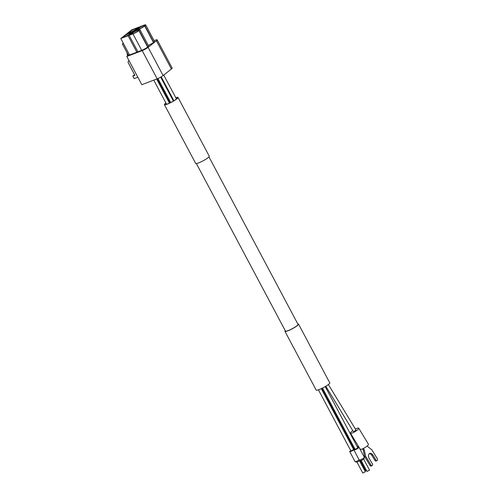 <?xml version="1.0" encoding="UTF-8"?>
<svg xmlns="http://www.w3.org/2000/svg" width="498" height="498" viewBox="0 0 498 498"><rect width="100%" height="100%" fill="white"/><g stroke="black" fill="none" stroke-linecap="round" stroke-linejoin="round"><path stroke-width="0.75" d="M129.094 60.768L128.889 60.843A1.924 1.469 -128.4 0 0 128.59 61.017A1.924 1.469 -128.4 0 0 128.384 63.059L134.902 75.316L132.81 76.113L134.584 74.712M123.46 43.538L122.384 43.949L128.384 55.234M122.384 43.949L123.292 43.226M133.352 32.003L133.19 31.698L125.888 34.486L120.796 38.52L128.098 35.738L136.844 52.19L129.542 54.979L120.796 38.52M138.046 29.843L134.236 31.299L129.144 35.333L132.954 33.883A4.812 0.728 -28 0 0 138.886 30.615L139.104 30.44A4.812 0.728 -28 0 0 139.857 29.519A4.812 0.728 -28 0 0 138.046 29.843M132.954 33.883L141.7 50.335L137.896 51.792L129.144 35.333M128.932 33.571A3.847 0.579 152 0 1 130.376 33.31A3.847 0.579 152 0 1 127.251 35.632A3.847 0.579 152 0 1 123.585 36.927A3.847 0.579 152 0 1 125.284 35.426A3.847 0.579 152 0 1 128.932 33.571M133.19 31.698L128.098 35.738M137.18 30.465A3.847 0.579 152 0 1 138.631 30.204A3.847 0.579 152 0 1 135.506 32.526A3.847 0.579 152 0 1 131.833 33.814A3.847 0.579 152 0 1 133.539 32.314A3.847 0.579 152 0 1 137.18 30.465M139.179 27.384L139.017 27.079L131.715 29.868L126.617 33.908L133.925 31.119L134.08 31.418M143.872 25.224L140.062 26.68L134.97 30.72L138.78 29.264A4.812 0.728 -28 0 0 144.713 25.996L144.93 25.821A4.812 0.728 -28 0 0 145.684 24.9A4.812 0.728 -28 0 0 143.872 25.224M134.877 28.859A3.847 0.579 152 0 1 136.328 28.598A3.847 0.579 152 0 1 133.203 30.92A3.847 0.579 152 0 1 129.53 32.214A3.847 0.579 152 0 1 131.229 30.714A3.847 0.579 152 0 1 134.877 28.859M133.925 31.119L139.017 27.079M143.231 25.672A3.847 0.579 152 0 1 144.675 25.41A3.847 0.579 152 0 1 141.55 27.732A3.847 0.579 152 0 1 137.884 29.027A3.847 0.579 152 0 1 139.583 27.521A3.847 0.579 152 0 1 143.231 25.672M137.734 51.487L136.844 52.19M148.304 45.399A4.812 0.728 -28 0 0 153.459 42.455L153.677 42.28A4.812 0.728 -28 0 0 154.43 41.353L145.684 24.9M141.7 50.335A4.812 0.728 -28 0 0 147.632 47.073L147.856 46.899A4.812 0.728 -28 0 0 148.603 45.972L139.857 29.519M129.293 54.512L126.816 56.479L142.185 50.609A4.812 0.728 -28 0 0 148.118 47.347L156.409 40.78A4.812 0.728 -28 0 0 157.163 39.852A4.812 0.728 -28 0 0 155.351 40.176L154.069 40.668M126.816 56.479L141.812 84.691L157.187 78.821A4.812 0.728 -28 0 0 163.12 75.553L171.405 68.985A4.812 0.728 -28 0 0 172.159 68.064L157.163 39.852M132.81 76.113L134.149 78.634L137.846 77.221M126.984 52.601L127.488 55.944M175.856 97.845A7.115 1.077 152 0 1 177.506 97.714A7.115 1.077 152 0 1 171.729 102.009A7.115 1.077 152 0 1 164.938 104.399A7.115 1.077 152 0 1 165.965 103.098M168.523 101.355A7.115 1.077 152 0 1 169.027 101.05M172.439 99.239A7.115 1.077 152 0 1 172.974 98.984M175.794 97.726A7.694 1.164 152 0 1 178.016 97.446A7.694 1.164 152 0 1 171.766 102.084A7.694 1.164 152 0 1 164.427 104.673A7.694 1.164 152 0 1 165.902 102.986M168.48 101.275A7.694 1.164 152 0 1 168.99 100.969M172.395 99.158A7.694 1.164 152 0 1 172.931 98.903M178.016 97.446L209.266 156.216A7.694 1.164 152 0 1 203.016 160.854A7.694 1.164 152 0 1 195.677 163.437L164.427 104.673M208.961 156.876L298.034 324.397A7.115 1.077 152 0 1 292.251 328.686A7.115 1.077 152 0 1 285.466 331.083L196.393 163.562M297.829 324.005A7.694 1.164 152 0 1 298.545 324.123A7.694 1.164 152 0 1 292.295 328.767A7.694 1.164 152 0 1 284.956 331.351A7.694 1.164 152 0 1 285.254 330.691M298.545 324.123L329.794 382.894A7.694 1.164 152 0 1 323.544 387.537A7.694 1.164 152 0 1 316.205 390.121L284.956 331.351M366.509 470.585L365.731 470.784L360.172 460.333M356.998 462.188L359.55 460.831L365.351 471.743L362.805 473.1L357.01 462.2M363.752 459.243L369.547 470.143L366.995 471.5L361.224 460.606L359.351 460.115A2.888 0.436 152 0 1 359.288 460.071L353.935 450.011A2.888 0.436 152 0 1 354.371 449.47A2.888 0.436 152 0 1 351.613 451.088A2.888 0.436 152 0 1 349.745 451.611A2.888 0.436 152 0 1 350.76 450.653M363.428 448.437L364.231 449.762L365.594 456.18L370.954 465.008A1.444 0.909 69.1 0 0 372.137 465.667A1.444 0.909 69.1 0 0 372.292 463.632L369.367 458.82A3.847 2.422 69.1 0 1 369.784 453.392A3.847 2.422 69.1 0 1 372.946 455.153L375.865 459.971A1.444 0.909 69.1 0 0 377.048 460.631A1.444 0.909 69.1 0 0 377.204 458.596L371.85 449.769L367.076 446.084M364.231 449.762L363.254 450.136L364.617 456.554L369.977 465.381A1.444 0.909 69.1 0 0 371.159 466.041L372.137 465.667M365.594 456.18L364.617 456.554M372.946 455.153L371.962 455.527A3.847 2.422 69.1 0 0 369.329 453.666M371.962 455.527L374.888 460.345A1.444 0.909 69.1 0 0 376.071 461.005L377.048 460.631M363.739 459.231L361.224 460.606M362.488 448.872L363.254 450.136M359.195 459.903A2.888 0.436 152 0 1 355.161 461.714A2.888 0.436 152 0 1 355.093 461.671L349.745 451.611M357.67 447.609A2.888 0.436 152 0 1 359.033 447.304L364.38 457.363A2.888 0.436 152 0 1 364.38 457.438A2.888 0.436 152 0 1 362.04 459.1A2.888 0.436 152 0 1 359.351 460.115M355.391 429.039A4.812 1.046 148.7 0 1 356.823 428.392A4.812 1.046 148.7 0 1 358.703 428.187L368.445 444.241A4.812 1.046 148.7 0 1 364.878 447.634A4.812 1.046 148.7 0 1 360.222 449.233L350.48 433.179A4.812 1.046 148.7 0 1 352.758 430.639M354.75 448.667A2.888 0.436 152 0 1 353.779 449.09A2.888 0.436 152 0 1 354.844 448.903A2.888 0.436 152 0 1 354.408 449.445A2.888 0.436 152 0 1 354.956 449.053M359.033 447.304A2.888 0.436 152 0 1 356.693 449.04A2.888 0.436 152 0 1 353.935 450.011M353.2 448.679A2.888 0.436 152 0 1 353.686 448.337M357.147 446.619A2.888 0.436 152 0 1 357.763 446.588A2.888 0.436 152 0 1 357.39 447.08M358.703 428.187A4.812 1.046 148.7 0 1 355.13 431.579A4.812 1.046 148.7 0 1 350.48 433.179M354.644 448.474L353.86 448.661L321.82 388.409M325.231 386.597L357.844 447.932L355.124 449.383L322.523 388.06M321.285 388.664L353.655 449.538L350.934 450.983L318.427 389.841M328.381 384.537L355.908 429.886A1.538 0.336 148.7 0 1 354.763 430.969A1.538 0.336 148.7 0 1 353.275 431.486L325.817 386.249M156.409 40.78L171.405 68.985M142.185 50.609L157.187 78.821M148.118 47.347L163.12 75.553M139.104 30.44L147.856 46.899M138.886 30.615L147.632 47.073M144.93 25.821L153.677 42.28M144.713 25.996L153.459 42.455M370.954 465.008L369.977 465.381M375.865 459.971L374.888 460.345M128.59 61.017L129.038 60.663M157.934 78.516L170.708 102.538M160.686 77.134L173.41 101.069M161.203 76.841L173.92 100.764M163.742 75.061L176.479 99.015M157.206 78.815L170.005 102.881M153.751 80.134L166.587 104.275M156.646 79.026L169.463 103.13M359.55 460.874L359.774 460.227M357.035 462.206L355.161 461.714M363.739 459.268L364.38 457.438M357.763 446.588L358.205 447.409"/></g></svg>
